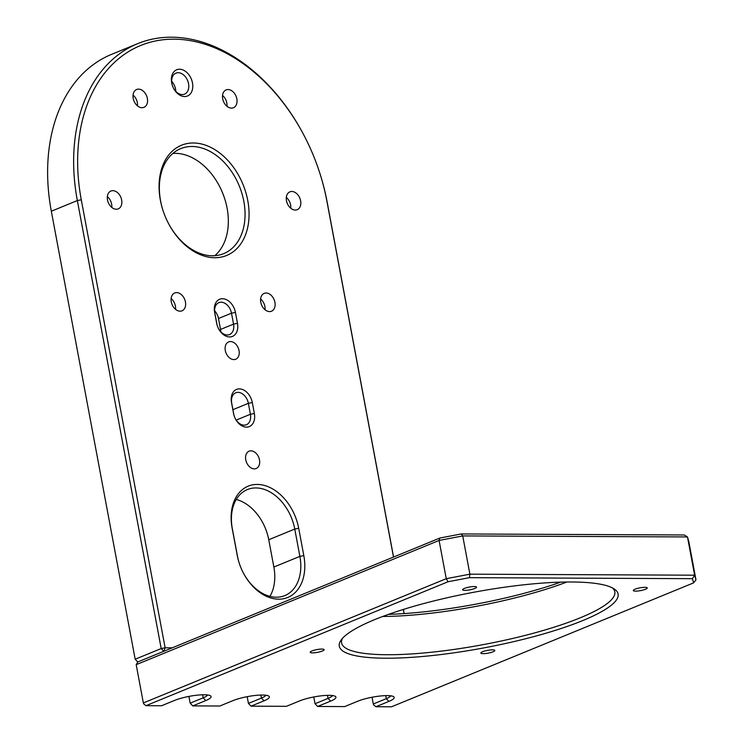 <?xml version="1.0" encoding="UTF-8"?>
<svg xmlns="http://www.w3.org/2000/svg" width="744" height="744" viewBox="0 0 744 744"><rect width="100%" height="100%" fill="white"/><g stroke="black" fill="none" stroke-linecap="round" stroke-linejoin="round"><path stroke-width="1.12" d="M393.502 557.061L326.849 200.917A167.353 118.166 67.7 0 0 317.893 167.391A167.353 118.166 67.7 0 0 308.258 143.899A167.353 118.166 67.7 0 0 173.901 39.172A167.353 118.166 67.7 0 0 81.282 199.801L165.122 647.801L172.217 647.838M137.621 43.673L111.6 54.34A170.19 120.165 67.7 0 0 51.327 211.231L135.175 659.231L161.188 648.554L77.348 200.555A170.19 120.165 -112.3 0 1 137.621 43.673A170.19 120.165 -112.3 0 1 171.529 37.2A170.19 120.165 -112.3 0 1 308.165 143.704L308.258 143.899M266.51 531.3A45.384 32.048 67.7 0 0 263.981 525.134M236.276 499.466A42.547 30.039 -112.3 0 1 264.027 525.236A42.547 30.039 -112.3 0 1 266.473 531.207A42.547 30.039 -112.3 0 1 268.751 539.726L273.866 567.049A42.547 30.039 -112.3 0 1 269.923 596.353M303.822 555.629A45.384 32.048 -112.3 0 1 278.702 599.19A45.384 32.048 -112.3 0 1 242.265 570.788A45.384 32.048 -112.3 0 1 239.652 564.417A45.384 32.048 -112.3 0 1 237.224 555.322L232.109 527.998A45.384 32.048 -112.3 0 1 257.229 484.437A45.384 32.048 -112.3 0 1 298.707 528.305L303.822 555.629L299.879 556.373L294.764 529.058A42.547 30.039 67.7 0 0 247.408 489.552A42.547 30.039 67.7 0 0 232.333 528.77L237.448 556.094A42.547 30.039 67.7 0 0 239.689 564.519M242.219 570.685A42.547 30.039 67.7 0 0 276.331 597.218A42.547 30.039 67.7 0 0 284.812 595.6A42.547 30.039 67.7 0 0 299.879 556.373L273.866 567.049M254.355 413.506A14.183 10.016 -112.3 0 1 246.506 427.121A14.183 10.016 -112.3 0 1 235.113 418.249A14.183 10.016 -112.3 0 1 234.304 416.259A14.183 10.016 -112.3 0 1 233.542 413.413L231.496 402.485A14.183 10.016 -112.3 0 1 239.345 388.87A14.183 10.016 -112.3 0 1 252.309 402.578L254.355 413.506L250.412 414.259L248.366 403.332A11.346 8.007 67.7 0 0 235.736 392.795A11.346 8.007 67.7 0 0 231.719 403.257L233.765 414.185A11.346 8.007 67.7 0 0 234.341 416.361M235.067 418.147A11.346 8.007 67.7 0 0 244.134 425.149A11.346 8.007 67.7 0 0 246.394 424.722A11.346 8.007 67.7 0 0 250.412 414.259L236.192 420.1M214.802 257.731A59.566 42.055 -112.3 0 1 166.982 220.457A59.566 42.055 -112.3 0 1 163.55 212.096A59.566 42.055 -112.3 0 1 193.328 142.988A59.566 42.055 -112.3 0 1 247.771 200.564A59.566 42.055 -112.3 0 1 214.802 257.731M166.935 220.354A56.73 40.055 67.7 0 0 212.431 255.769A56.73 40.055 67.7 0 0 223.739 253.611A56.73 40.055 67.7 0 0 241.949 193.542A56.73 40.055 67.7 0 0 191.98 146.484A56.73 40.055 67.7 0 0 180.68 148.642A56.73 40.055 67.7 0 0 163.587 212.198M237.476 323.352A14.183 10.016 -112.3 0 1 229.626 336.967A14.183 10.016 -112.3 0 1 218.243 328.085A14.183 10.016 -112.3 0 1 217.425 326.095A14.183 10.016 -112.3 0 1 216.671 323.259L214.625 312.331A14.183 10.016 -112.3 0 1 222.475 298.716A14.183 10.016 -112.3 0 1 235.43 312.424L237.476 323.352L233.542 324.105L231.496 313.178A11.346 8.007 67.7 0 0 218.866 302.641A11.346 8.007 67.7 0 0 214.849 313.103L216.895 324.031A11.346 8.007 67.7 0 0 217.462 326.207M218.197 327.983A11.346 8.007 67.7 0 0 227.264 334.995A11.346 8.007 67.7 0 0 229.524 334.558A11.346 8.007 67.7 0 0 233.542 324.105L220.531 329.443L218.485 318.506A11.346 8.007 67.7 0 0 214.598 310.769M184.633 96.543A14.183 10.016 -112.3 0 1 173.25 87.671A14.183 10.016 -112.3 0 1 172.431 85.681A14.183 10.016 -112.3 0 1 179.527 69.22A14.183 10.016 -112.3 0 1 192.482 82.928A14.183 10.016 -112.3 0 1 184.633 96.543M173.203 87.569A11.346 8.007 67.7 0 0 182.271 94.572A11.346 8.007 67.7 0 0 184.531 94.144A11.346 8.007 67.7 0 0 188.167 82.128A11.346 8.007 67.7 0 0 178.179 72.717A11.346 8.007 67.7 0 0 175.919 73.145A11.346 8.007 67.7 0 0 172.469 85.783M172.868 153.422A56.73 40.055 -112.3 0 1 175.258 153.338A56.73 40.055 -112.3 0 1 220.801 188.846A56.73 40.055 -112.3 0 1 224.065 196.807A56.73 40.055 -112.3 0 1 214.821 255.685M220.773 331.768A11.346 8.007 67.7 0 0 220.531 329.443M233.867 359.584A9.356 6.612 -112.3 0 1 225.618 351.819A9.356 6.612 -112.3 0 1 228.622 341.905A9.356 6.612 -112.3 0 1 230.491 341.552A9.356 6.612 -112.3 0 1 238.731 349.317A9.356 6.612 -112.3 0 1 235.727 359.231A9.356 6.612 -112.3 0 1 233.867 359.584M254.318 468.869A9.356 6.612 -112.3 0 1 246.069 461.103A9.356 6.612 -112.3 0 1 249.073 451.19A9.356 6.612 -112.3 0 1 250.942 450.836A9.356 6.612 -112.3 0 1 259.182 458.602A9.356 6.612 -112.3 0 1 256.178 468.506A9.356 6.612 -112.3 0 1 254.318 468.869M116.315 209.241A9.644 6.808 -112.3 0 1 107.824 201.243A9.644 6.808 -112.3 0 1 110.921 191.031A9.644 6.808 -112.3 0 1 112.846 190.669A9.644 6.808 -112.3 0 1 121.337 198.667A9.644 6.808 -112.3 0 1 118.24 208.878A9.644 6.808 -112.3 0 1 116.315 209.241M180.104 311.187A9.644 6.808 -112.3 0 1 171.604 303.189A9.644 6.808 -112.3 0 1 174.701 292.978A9.644 6.808 -112.3 0 1 176.626 292.606A9.644 6.808 -112.3 0 1 185.117 300.604A9.644 6.808 -112.3 0 1 182.02 310.815A9.644 6.808 -112.3 0 1 180.104 311.187M269.588 311.597A9.644 6.808 -112.3 0 1 261.088 303.589A9.644 6.808 -112.3 0 1 264.185 293.378A9.644 6.808 -112.3 0 1 266.11 293.015A9.644 6.808 -112.3 0 1 274.601 301.013A9.644 6.808 -112.3 0 1 271.504 311.224A9.644 6.808 -112.3 0 1 269.588 311.597M295.294 210.059A9.644 6.808 -112.3 0 1 286.793 202.061A9.644 6.808 -112.3 0 1 289.89 191.85A9.644 6.808 -112.3 0 1 291.815 191.478A9.644 6.808 -112.3 0 1 300.306 199.476A9.644 6.808 -112.3 0 1 297.209 209.687A9.644 6.808 -112.3 0 1 295.294 210.059M231.505 108.113A9.644 6.808 -112.3 0 1 223.014 100.115A9.644 6.808 -112.3 0 1 226.111 89.903A9.644 6.808 -112.3 0 1 228.027 89.54A9.644 6.808 -112.3 0 1 236.527 97.538A9.644 6.808 -112.3 0 1 233.43 107.75A9.644 6.808 -112.3 0 1 231.505 108.113M142.02 107.703A9.644 6.808 -112.3 0 1 133.529 99.705A9.644 6.808 -112.3 0 1 136.626 89.494A9.644 6.808 -112.3 0 1 138.542 89.131A9.644 6.808 -112.3 0 1 147.042 97.129A9.644 6.808 -112.3 0 1 143.945 107.341A9.644 6.808 -112.3 0 1 142.02 107.703M317.893 167.391L317.958 167.595A170.19 120.165 -112.3 0 1 327.072 201.689L393.567 557.033M403.378 609.429L404.15 613.586M163.782 651.298L161.188 648.554L165.122 647.801L163.782 651.298L137.761 661.974L135.175 659.231L137.761 661.974L439.89 538.033L461.215 533.95L684.248 534.973L687.475 536.945L462.731 535.922L469.883 574.173L694.636 575.196L687.475 536.945L688.814 541.576L695.975 579.818L693.631 582.859L692.432 578.683L469.399 577.669L448.074 581.743L145.945 705.684L161.55 705.758L174.561 700.42A21.269 4.241 -10.6 0 1 195.207 695.398A21.269 4.241 -10.6 0 1 210.478 695.807A21.269 4.241 -10.6 0 1 205.772 700.56L192.77 705.898L219.824 706.019L232.826 700.681A21.269 4.241 -10.6 0 1 253.481 695.668A21.269 4.241 -10.6 0 1 268.751 696.077A21.269 4.241 -10.6 0 1 264.046 700.829L251.035 706.158L286.412 706.326L299.423 700.988A21.269 4.241 -10.6 0 1 320.069 695.966A21.269 4.241 -10.6 0 1 335.339 696.375A21.269 4.241 -10.6 0 1 330.634 701.127L317.632 706.465L344.686 706.586L357.687 701.248A21.269 4.241 -10.6 0 1 378.343 696.235A21.269 4.241 -10.6 0 1 393.613 696.644A21.269 4.241 -10.6 0 1 388.907 701.397L375.897 706.726L391.502 706.8L693.631 582.859M224.27 197.374A73.749 52.071 67.7 0 0 220.54 188.297M404.076 613.586L403.304 609.448M133.055 95.083A9.644 6.808 -112.3 0 1 137.482 105.871M222.54 95.483A9.644 6.808 -112.3 0 1 226.967 106.28M286.319 197.43A9.644 6.808 -112.3 0 1 290.746 208.218M260.614 298.967A9.644 6.808 -112.3 0 1 265.041 309.755M171.129 298.558A9.644 6.808 -112.3 0 1 175.556 309.346M107.35 196.621A9.644 6.808 -112.3 0 1 111.777 207.409M175.779 91.345A11.346 8.007 67.7 0 0 171.65 81.282M374.66 619.631A141.825 28.272 -10.6 0 1 512.328 586.17A141.825 28.272 -10.6 0 1 614.135 588.904A141.825 28.272 -10.6 0 1 582.757 620.57A141.825 28.272 -10.6 0 1 418.249 656.859A141.825 28.272 -10.6 0 1 341.161 639.989A141.825 28.272 -10.6 0 1 374.66 619.631M342.454 638.389A138.988 27.705 169.4 0 0 341.589 642.937A138.988 27.705 169.4 0 0 431.864 652.19A138.988 27.705 169.4 0 0 580.171 617.836A138.988 27.705 169.4 0 0 614.814 591.806A138.988 27.705 169.4 0 0 612.359 587.881M493.049 651.781A7.087 1.414 169.4 0 0 494.816 650.451A7.087 1.414 169.4 0 0 490.212 649.977A7.087 1.414 169.4 0 0 482.642 651.725A7.087 1.414 169.4 0 0 480.875 653.055A7.087 1.414 169.4 0 0 485.479 653.53A7.087 1.414 169.4 0 0 493.049 651.781M322.357 651A7.087 1.414 169.4 0 0 324.124 649.67A7.087 1.414 169.4 0 0 319.511 649.196A7.087 1.414 169.4 0 0 311.95 650.954A7.087 1.414 169.4 0 0 310.183 652.283A7.087 1.414 169.4 0 0 314.786 652.758A7.087 1.414 169.4 0 0 322.357 651M474.774 588.476A7.087 1.414 169.4 0 0 476.541 587.146A7.087 1.414 169.4 0 0 471.938 586.672A7.087 1.414 169.4 0 0 464.368 588.43A7.087 1.414 169.4 0 0 462.601 589.75A7.087 1.414 169.4 0 0 467.204 590.225A7.087 1.414 169.4 0 0 474.774 588.476M645.476 589.248A7.087 1.414 169.4 0 0 647.243 587.918A7.087 1.414 169.4 0 0 642.63 587.453A7.087 1.414 169.4 0 0 635.069 589.202A7.087 1.414 169.4 0 0 633.302 590.531A7.087 1.414 169.4 0 0 637.906 591.006A7.087 1.414 169.4 0 0 645.476 589.248M188.911 696.412L190.176 703.154L203.186 697.816A18.433 3.674 169.4 0 0 207.66 694.98M247.185 696.672L248.44 703.424L261.451 698.086A18.433 3.674 169.4 0 0 265.924 695.249M313.773 696.979L315.038 703.722L328.048 698.384A18.433 3.674 169.4 0 0 332.522 695.547M372.047 697.24L373.302 703.991L386.313 698.653A18.433 3.674 169.4 0 0 390.786 695.817M388.517 614.358A141.825 28.272 169.4 0 0 560.725 582.134M448.074 581.743L446.251 578.683L439.09 540.442L136.189 664.69L143.35 702.941L446.251 578.683L469.883 574.173L469.399 577.669M566.9 582.003A138.988 27.705 -10.6 0 1 382.714 616.469M461.215 533.95L462.731 535.922L439.09 540.442L439.89 538.033M692.432 578.683L694.636 575.196L695.975 579.818M190.176 703.154L192.77 705.898L190.176 703.154M248.44 703.424L251.035 706.158L248.44 703.424M143.573 703.712L145.945 705.684L143.573 703.712M136.189 664.69L137.761 661.974M315.038 703.722L317.632 706.465L315.038 703.722M373.525 704.763L375.897 706.726L373.525 704.763M51.327 211.231L77.348 200.555L81.282 199.801M268.751 539.726L294.764 529.058L298.707 528.305M232.918 409.674L248.366 403.332L252.309 402.578M218.485 318.506L231.496 313.178L235.43 312.424M214.625 312.331L214.849 313.103M216.895 324.031L216.671 323.259M231.496 402.485L231.719 403.257M233.765 414.185L233.542 413.413M232.109 527.998L232.333 528.77M237.448 556.094L237.224 555.322M327.072 201.689L326.849 200.917M205.772 700.56L203.186 697.816L202.619 694.794M264.046 700.829L261.451 698.086L260.884 695.054M330.634 701.127L328.048 698.384L327.481 695.361M388.907 701.397L386.313 698.653L385.745 695.621"/></g></svg>
